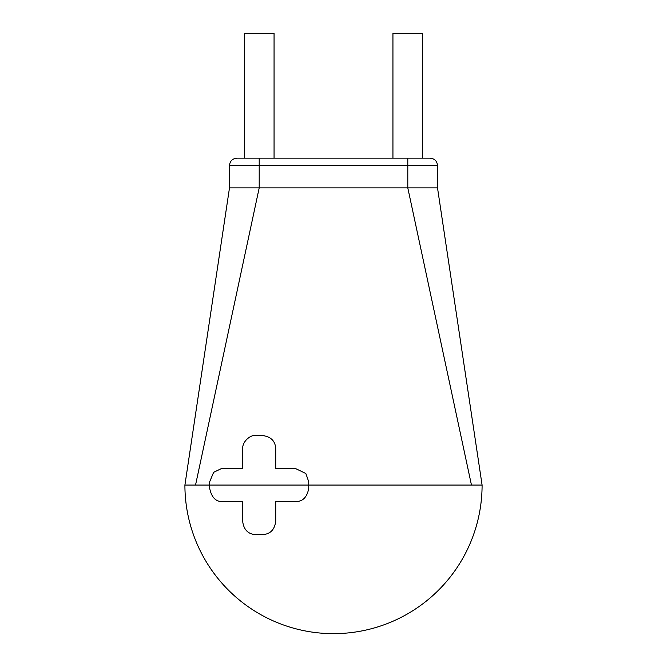 <?xml version="1.0" encoding="UTF-8"?>
<svg xmlns="http://www.w3.org/2000/svg" width="667" height="667" viewBox="0 0 667 667"><rect width="100%" height="100%" fill="white"/><g stroke="black" fill="none" stroke-linecap="round" stroke-linejoin="round"><path stroke-width="1" d="M262.506 534.592L255.903 534.592C252.226 534.567 244.03 533.041 242.696 521.386L242.696 501.567L222.886 501.567C216 501.976 211.597 497.574 209.68 488.361L209.68 485.059L308.738 485.059L308.738 488.361C307.095 497.265 302.693 501.667 295.531 501.567L275.713 501.567L275.713 521.386C274.562 529.848 270.16 534.25 262.506 534.592C270.16 534.25 274.562 529.848 275.713 521.386M209.68 485.059L209.68 481.757L213.623 472.336L221.252 468.651L242.696 468.551L242.696 448.741C242.179 441.262 251.142 434.384 255.736 435.534L262.506 435.534C270.944 436.668 275.346 441.07 275.713 448.741L275.713 468.551L295.531 468.551L305.828 473.495L308.738 481.757L308.738 485.059L482.091 485.059L437.51 187.886L437.51 165.591C437.11 161.122 434.634 158.646 430.082 158.162L236.918 158.162C232.366 158.646 229.89 161.122 229.49 165.591L259.205 165.591L259.205 187.886L195.539 485.059L209.68 485.059M308.738 481.757L305.828 473.495L295.531 468.551M259.205 158.162L259.205 165.591L407.795 165.591L407.795 187.886L229.49 187.886L184.909 485.059L195.539 485.059M437.51 187.886L407.795 187.886L471.461 485.059M422.653 158.162L422.653 33.35L392.938 33.35L392.938 158.162M274.062 158.162L274.062 33.35L244.347 33.35L244.347 158.162M407.795 158.162L407.795 165.591L437.51 165.591M184.909 485.059A148.591 148.591 0 0 0 333.5 633.65A148.591 148.591 0 0 0 482.091 485.059M229.49 187.886L229.49 165.591"/></g></svg>
